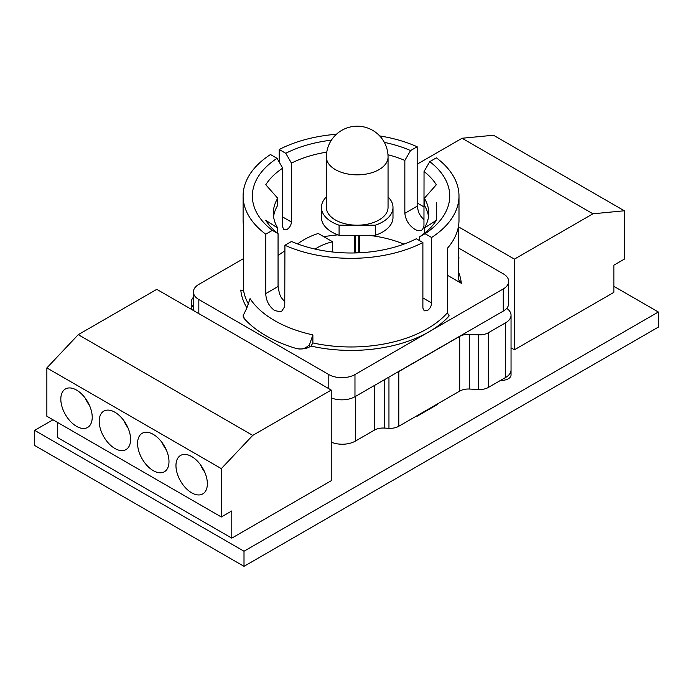 <?xml version="1.0" encoding="UTF-8"?>
<svg xmlns="http://www.w3.org/2000/svg" width="693" height="693" viewBox="0 0 693 693"><rect width="100%" height="100%" fill="white"/><g stroke="black" fill="none" stroke-linecap="round" stroke-linejoin="round"><path stroke-width="1.04" d="M193.408 297.297A18.503 10.681 0 0 0 191.233 302.33A18.503 10.681 0 0 0 193.408 307.363M503.265 311.096L397.167 372.349A12.335 7.121 0 0 0 398.796 371.561L459.693 336.4A12.335 7.121 180 0 1 469.533 334.347L478.491 334.814A12.335 7.121 0 0 0 488.34 332.761L505.621 322.782A18.503 10.681 0 0 0 511.044 315.22A18.503 10.681 0 0 0 506.704 308.35A18.503 10.681 180 0 1 503.265 311.096L503.265 288.938A18.503 10.681 0 0 0 508.688 281.384A18.503 10.681 0 0 0 503.265 273.822L458.653 248.068M508.688 281.384L508.688 303.543A18.503 10.681 180 0 1 506.704 308.35M359.009 235.274L359.009 252.806M355.674 252.928L355.674 235.274M368.295 235.274A90.67 52.347 180 0 1 382.458 237.56A90.67 52.347 180 0 1 383.411 237.768A90.67 52.347 0 0 1 403.906 244.135M284.918 302.087L281.193 297.444L279.478 293.789L278.058 286.504L265.731 293.624L265.731 234.191L272.332 230.379L278.058 233.619A90.67 52.347 180 0 1 265.783 220.365L277.728 228.014A77.72 44.872 180 0 1 273.328 213.141A77.72 44.872 180 0 1 277.728 198.259L265.783 184.754A90.67 52.347 180 0 1 282.718 168.148L277.035 158.325L270.487 154.539A107.943 62.318 180 0 0 243.104 196.015L243.104 220.192A107.943 62.318 0 0 0 243.442 225.095L243.442 289.561C243.044 290.731 242.169 290.895 240.792 290.046A110.412 63.747 0 0 0 246.942 307.9M279.21 162.075L279.21 149.506L285.759 153.283L291.441 163.115L291.441 222.037C291.138 225.216 289.631 227.702 286.937 229.504L283.922 229.859L282.718 227.07L282.718 168.148M291.441 163.115A90.67 52.347 180 0 1 326.767 152.122M387.976 154.747A90.67 52.347 180 0 1 404.842 160.421L410.577 150.572L417.177 146.76L417.177 206.185L404.842 213.305L404.842 160.421M404.842 213.305C405.656 220.218 409.095 225.623 415.159 229.504L417.099 230.422L420.842 230.717L422.617 229.504L423.951 225.901L424.038 171.5A90.67 52.347 180 0 1 436.313 184.754L424.367 198.259A77.72 44.872 180 0 1 428.768 213.141A77.72 44.872 180 0 1 424.367 228.014L436.313 220.365L436.313 202.382M278.058 255.613A90.67 52.347 180 0 1 284.918 250.849M323.865 236.729A90.67 52.347 180 0 1 337.941 234.866M358.757 235.274L358.757 252.815M438.106 403.56L437.621 404.391L417.125 416.224L416.649 415.947M332.588 251.983L332.588 241.762A47.496 27.417 0 0 0 315.133 249.082M297.644 243.927A66.727 38.522 180 0 1 318.234 233.48L332.588 241.762M359.511 235.274L359.511 252.78M354.712 235.274L354.712 252.954M331.237 442.125A18.503 10.681 0 0 0 355.37 441.103L374.393 430.119A12.335 7.121 180 0 1 384.234 428.057L388.955 428.309A12.335 7.121 0 0 0 398.796 426.256L459.693 391.095A12.335 7.121 180 0 1 469.533 389.042L478.491 389.509A12.335 7.121 0 0 0 488.34 387.456L505.621 377.468A18.503 10.681 0 0 0 511.044 369.967A18.503 10.681 0 0 0 511.044 369.915L511.044 374.982A9.304 5.371 180 0 1 500.692 380.318M358.757 252.573L355.674 252.573M326.377 157.034L326.377 207.398A30.838 17.801 0 0 0 357.216 225.199L375.346 225.199L375.346 235.274L339.085 235.274L339.085 225.199L357.216 225.199A30.838 17.801 0 0 0 388.054 207.398L388.054 157.034A30.838 30.838 0 0 0 372.635 130.327A30.838 30.838 0 0 0 326.377 157.034A30.838 17.801 0 0 0 357.216 174.844A30.838 17.801 0 0 0 388.054 157.034M375.346 235.274A35.776 20.651 0 0 0 392.992 217.472L392.992 207.398A35.776 20.651 0 0 0 388.054 196.933M326.377 196.933A35.776 20.651 0 0 0 321.439 207.398L321.439 217.472A35.776 20.651 0 0 0 339.085 235.274M375.346 225.199A35.776 20.651 0 0 0 392.992 207.398M321.439 207.398A35.776 20.651 0 0 0 339.085 225.199M419.378 240.497L419.378 236.971L425.06 233.706L431.609 237.491L431.609 302.962C431.392 306.202 429.981 308.74 427.373 310.594L424.229 310.862L422.886 308.047L422.886 242.524L416.337 238.747A98.692 56.982 180 0 1 291.519 241.459L284.918 245.27L284.754 306.566L281.808 311.088L280.241 311.694L274.723 310.594C269.101 306.453 266.103 300.797 265.731 293.624M431.609 237.491A107.943 62.318 180 0 0 458.991 196.015A107.943 62.318 180 0 0 436.365 157.839L429.764 161.651L424.038 171.5M424.038 219.941L420.564 215.887L418.572 212.283L417.177 206.185M278.058 233.619L278.058 286.504M422.886 242.524A107.943 62.318 180 0 1 284.918 245.27M429.764 161.651A98.692 56.982 180 0 1 425.06 233.706M285.759 153.283A98.692 56.982 180 0 1 331.393 140.177M384.355 142.377A98.692 56.982 180 0 1 410.577 150.572M279.21 149.506A107.943 62.318 180 0 1 336.408 134.269M379.703 135.932A107.943 62.318 180 0 1 417.177 146.76M265.731 234.191A107.943 62.318 180 0 1 243.104 196.015M272.332 230.379A98.692 56.982 180 0 1 277.035 158.325M244.568 318.962A120.279 69.439 0 0 0 295.114 348.146A12.335 7.121 180 0 0 309.572 346.872L310.975 346.067L312.881 342.948L312.881 334.892A107.943 62.318 180 0 1 250.078 298.631L246.769 308.177L243.156 315.601L244.568 318.962A12.335 7.121 180 0 1 243.156 315.653A12.335 7.121 180 0 1 243.156 315.61L243.156 315.653M243.442 258.645L198.83 284.399A18.503 10.681 0 0 0 193.408 291.952A18.503 10.681 0 0 0 198.83 299.515L328.803 374.549A18.503 10.681 0 0 0 354.972 374.549L429.123 331.739A110.412 63.747 0 0 0 449.185 315.878L447.357 312.803L447.357 248.337A107.943 62.318 0 0 0 458.991 220.192L458.991 196.015M458.653 225.095L458.671 279.981M436.313 220.365A90.67 52.347 180 0 1 419.378 236.971M277.728 228.014L277.728 233.359M424.367 198.259L424.367 205.31A77.72 44.872 180 0 1 428.525 216.666M424.367 233.359L424.367 228.014M273.57 216.666A77.72 44.872 180 0 1 277.728 205.31L277.728 198.259M310.975 346.067A110.412 63.747 0 0 0 429.123 331.739L503.265 288.938M397.167 372.349L354.972 396.708A18.503 10.681 180 0 1 331.237 397.895M458.948 257.649A12.335 7.121 180 0 1 458.948 257.683A12.335 7.121 180 0 1 458.653 259.217M447.357 275.234L461.304 283.29A110.412 63.747 0 0 0 458.653 272.401M458.653 279.747L461.304 283.29M458.653 258.983L458.653 256.15M295.114 348.146C300.909 350.034 305.734 348.796 309.572 344.438L312.881 334.892M624.332 210.776L624.332 259.13L613.859 265.168L613.859 292.368L514.423 349.783L514.423 259.13L592.931 213.799L624.332 210.776L493.485 135.239L462.084 138.254L417.177 164.18M592.931 213.799L462.084 138.254M417.177 202.98L424.038 206.947M458.653 226.932L514.423 259.13M514.423 349.783L511.044 347.834M85.334 398.284A22.202 12.821 -120 0 0 89.518 405.526M92.221 417.264A22.202 12.821 60 0 1 87.621 427.434A22.202 12.821 60 0 1 65.419 414.613A22.202 12.821 60 0 1 65.419 388.972A22.202 12.821 60 0 1 82.528 394.915A22.202 12.821 60 0 1 92.221 417.264M123.718 420.443A22.202 12.821 -120 0 0 127.902 427.685M130.605 439.423A22.202 12.821 60 0 1 126.005 449.592A22.202 12.821 60 0 1 103.803 436.772A22.202 12.821 60 0 1 103.803 411.131A22.202 12.821 60 0 1 120.911 417.082A22.202 12.821 60 0 1 130.605 439.423M162.093 442.602A22.202 12.821 -120 0 0 166.277 449.844M168.988 461.581A22.202 12.821 60 0 1 164.388 471.751A22.202 12.821 60 0 1 142.178 458.931A22.202 12.821 60 0 1 142.178 433.29A22.202 12.821 60 0 1 159.295 439.241A22.202 12.821 60 0 1 168.988 461.581M200.476 464.76A22.202 12.821 -120 0 0 204.66 472.002M207.363 483.74A22.202 12.821 60 0 1 202.772 493.91A22.202 12.821 60 0 1 180.561 481.089A22.202 12.821 60 0 1 180.561 455.448A22.202 12.821 60 0 1 197.678 461.399A22.202 12.821 60 0 1 207.363 483.74M331.237 390.072L331.237 480.725L231.791 538.132L231.791 510.94L221.327 516.987L221.327 468.633L252.728 435.395L331.237 390.072L156.774 289.345L78.266 334.667L46.864 367.914L46.864 416.259L221.327 516.987M221.327 468.633L46.864 367.914M78.266 334.667L252.728 435.395M57.328 422.306L57.328 437.413L231.791 538.132M52.971 419.785L34.65 430.362L34.65 445.469L244.005 566.337L658.35 327.113L658.35 312.006L613.859 286.322M34.65 430.362L244.005 551.23L244.005 566.337M244.005 551.23L658.35 312.006M488.34 387.456L488.34 332.761M505.621 377.468L505.621 322.782M478.491 389.509L478.491 334.814M469.533 389.042L469.533 334.347M459.693 391.095L459.693 336.4M398.796 426.256L398.796 371.561M388.955 428.309L388.955 377.087M384.234 428.057L384.234 379.816M374.393 430.119L374.393 385.499M355.37 441.103L355.37 396.483M431.609 302.962L422.886 297.929M291.441 222.037L282.718 217.004M248.744 304.53A107.943 62.318 180 0 1 243.442 289.561M447.357 312.803A107.943 62.318 180 0 1 312.881 342.948M354.972 374.549L354.972 396.708M198.83 299.515L198.83 313.626M328.803 374.549L328.803 388.669M309.572 346.872L309.572 344.438M191.233 309.234L191.233 302.33M511.044 369.915L511.044 315.22M193.408 291.952L193.408 310.499"/></g></svg>
